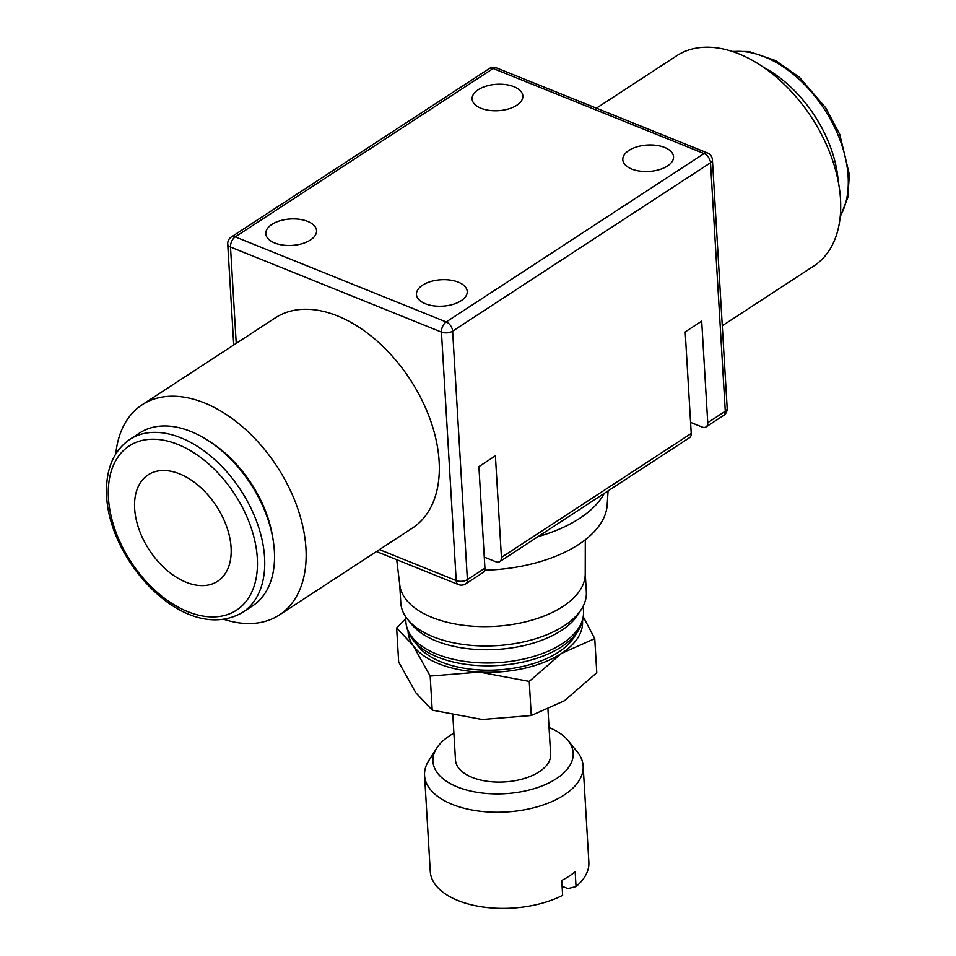 <?xml version="1.0" encoding="UTF-8"?>
<svg xmlns="http://www.w3.org/2000/svg" width="956" height="956" viewBox="0 0 956 956"><rect width="100%" height="100%" fill="white"/><g stroke="black" fill="none" stroke-linecap="round" stroke-linejoin="round"><path stroke-width="1.43" d="M582.491 620.982A87.366 45.47 176.6 0 1 561.602 653.366L594.751 638.632L596.771 672.725L564.41 700.76L531.261 715.506L482.135 719.486L432.208 710.153L415.836 692.753L398.676 662.042L396.644 627.949L413.028 645.36L430.188 676.071L479.315 672.092L529.242 681.413L561.602 653.366A87.366 45.47 176.6 0 1 479.315 672.092A87.366 45.47 176.6 0 1 438.565 663.679A87.366 45.47 176.6 0 1 413.028 645.36A87.366 45.47 176.6 0 1 408.069 631.342M585.227 573.289L586.339 591.884A92.935 48.362 176.6 0 1 581.415 609.223L578.01 614.577A88.956 46.294 176.6 0 1 436.151 640.974A88.956 46.294 176.6 0 1 411.761 624.459L407.746 619.536A92.935 48.362 176.6 0 1 400.803 602.901L399.692 584.319M581.415 609.223A92.935 48.362 176.6 0 1 433.223 636.792A92.935 48.362 176.6 0 1 407.746 619.536M585.299 539.746L585.227 574.066A92.935 48.362 176.6 0 1 531.189 620.348A92.935 48.362 176.6 0 1 432.076 617.433A92.935 48.362 176.6 0 1 399.787 585.084L396.704 559.69M604.276 493.368A122.476 63.741 176.6 0 1 537.989 536.639M608.076 490.882L607.18 504.935A119.142 61.997 176.6 0 1 484.728 570.23M549.043 727.528A70.254 36.567 176.6 0 1 567.948 740.434L577.221 751.786A79.432 41.335 176.6 0 1 583.148 766.007L588.86 862.145A79.432 41.335 176.6 0 1 576.038 886.571L575.154 871.681A79.432 41.335 -3.4 0 1 561.746 880.44L562.63 895.33A79.432 41.335 176.6 0 1 457.996 900.54A79.432 41.335 176.6 0 1 430.284 871.573L424.572 775.424A79.432 41.335 176.6 0 1 428.79 760.606L436.653 748.237A70.254 36.567 176.6 0 1 453.897 733.18M567.948 740.434A70.254 36.567 176.6 0 1 544.215 785.043A70.254 36.567 176.6 0 1 457.434 786.967A70.254 36.567 176.6 0 1 436.653 748.237M583.148 766.007A79.432 41.335 176.6 0 1 538.144 806.553A79.432 41.335 176.6 0 1 452.284 804.39A79.432 41.335 176.6 0 1 424.572 775.424M452.845 715.494L455.486 759.996A47.657 24.796 -3.4 0 0 472.109 777.383A47.657 24.796 -3.4 0 0 523.625 778.674A47.657 24.796 -3.4 0 0 550.632 754.344L547.979 709.687M574.054 637.246A83.303 43.355 176.6 0 1 441.206 661.958A83.303 43.355 176.6 0 1 418.37 646.495L413.733 640.807A87.892 45.745 176.6 0 0 437.824 657.13A87.892 45.745 176.6 0 0 561.59 646.758A87.892 45.745 176.6 0 0 577.986 631.056L574.054 637.246M142.109 404.806L275.292 317.858A125.499 79.228 56.9 0 1 376.712 340.718A125.499 79.228 56.9 0 1 439.127 461.33A125.499 79.228 56.9 0 1 412.502 528.011L279.331 614.971A125.499 79.228 -123.1 0 0 305.944 548.278A125.499 79.228 -123.1 0 0 243.529 427.679A125.499 79.228 -123.1 0 0 142.109 404.806A125.499 79.228 -123.1 0 0 115.807 453.837M596.413 108.183L676.669 55.783A125.499 79.228 56.9 0 1 778.088 78.655A125.499 79.228 56.9 0 1 840.503 199.254A125.499 79.228 56.9 0 1 813.891 265.935L722.27 325.757M242.681 612.342L252.48 605.937A103.26 65.187 -123.1 0 0 273.249 540.69A103.26 65.187 -123.1 0 0 207.667 440.262A103.26 65.187 -123.1 0 0 190.794 431.467A103.26 65.187 -123.1 0 0 139.576 433.032L129.777 439.425C113.119 451.113 105.411 470.029 106.642 496.176C109.725 563.239 186.336 645.181 242.681 612.342A103.26 65.187 -123.1 0 0 264.573 557.479A103.26 65.187 -123.1 0 0 180.995 437.872A103.26 65.187 -123.1 0 0 129.777 439.425M273.249 540.69L272.735 537.439A98.098 61.925 -123.1 0 0 210.44 442.031L207.667 440.262M763.713 67.422A103.26 65.187 56.9 0 1 838.245 181.556M631.665 169.021A25.418 13.229 176.6 0 1 622.798 159.748A25.418 13.229 176.6 0 1 637.198 146.782A25.418 13.229 176.6 0 1 664.671 147.475A25.418 13.229 176.6 0 1 673.538 156.736A25.418 13.229 176.6 0 1 659.138 169.714A25.418 13.229 176.6 0 1 631.665 169.021M274.683 242.979A25.418 13.229 176.6 0 1 265.816 233.706A25.418 13.229 176.6 0 1 280.216 220.728A25.418 13.229 176.6 0 1 307.689 221.422A25.418 13.229 176.6 0 1 316.555 230.695A25.418 13.229 176.6 0 1 302.156 243.672A25.418 13.229 176.6 0 1 274.683 242.979M480.988 108.267A25.418 13.229 176.6 0 1 472.121 98.994A25.418 13.229 176.6 0 1 486.52 86.028A25.418 13.229 176.6 0 1 513.993 86.709A25.418 13.229 176.6 0 1 522.86 95.982A25.418 13.229 176.6 0 1 508.461 108.96A25.418 13.229 176.6 0 1 480.988 108.267M425.348 303.733A25.418 13.229 176.6 0 1 416.481 294.46A25.418 13.229 176.6 0 1 430.881 281.482A25.418 13.229 176.6 0 1 458.354 282.175A25.418 13.229 176.6 0 1 467.221 291.449A25.418 13.229 176.6 0 1 452.821 304.426A25.418 13.229 176.6 0 1 425.348 303.733M231.089 547.513A63.538 40.116 56.9 0 1 217.609 581.272A63.538 40.116 56.9 0 1 166.26 569.692A63.538 40.116 56.9 0 1 134.653 508.628A63.538 40.116 56.9 0 1 148.132 474.869A63.538 40.116 56.9 0 1 199.481 486.449A63.538 40.116 56.9 0 1 231.089 547.513M576.038 886.571L567.924 888.59L562.092 886.236M484.931 568.175L467.388 579.623A7.947 4.135 176.6 0 1 456.203 580.555A7.947 4.565 112 0 0 458.39 584.558A7.947 7.947 0 0 0 465.703 583.841L483.246 572.393A7.947 5.019 -123.1 0 0 484.931 568.175L478.896 466.612L495.399 455.833L501.434 557.396A7.947 5.019 56.9 0 1 499.749 561.614A7.947 5.019 56.9 0 1 495.805 561.734L484.262 557.085M499.749 561.614L689.551 437.681A7.947 5.019 -123.1 0 0 691.236 433.462L685.201 331.911L701.704 321.132L707.739 422.683A7.947 5.019 56.9 0 1 706.054 426.914A7.947 5.019 56.9 0 1 702.122 427.033L690.579 422.373M223.871 619.333A125.499 79.228 -123.1 0 0 279.331 614.971M594.751 638.632L583.303 616.871M405.726 618.795L396.644 627.949M529.242 681.413L531.261 715.506M430.188 676.071L432.208 710.153M583.196 606.08L583.507 611.207A88.956 46.294 176.6 0 1 562.2 643.699A88.956 46.294 176.6 0 1 436.928 654.203A88.956 46.294 176.6 0 1 405.894 621.759L405.894 621.759C406.372 628.654 408.977 635.011 413.733 640.807M257.307 558.089A98.098 61.925 -123.1 0 0 177.9 444.456A98.098 61.925 -123.1 0 0 108.446 498.064A98.098 61.925 -123.1 0 0 187.842 611.685A98.098 61.925 -123.1 0 0 257.307 558.089M732.81 51.636A103.26 65.187 56.9 0 1 764.549 56.846A103.26 65.187 56.9 0 1 848.127 176.454A103.26 65.187 56.9 0 1 840.264 216.199M465.703 583.841A7.947 5.019 -123.1 0 0 467.388 579.623L452.63 331.146A7.947 5.019 -123.1 0 0 446.201 321.945A7.947 4.565 112 0 0 441.445 332.079A7.947 4.135 -3.4 0 0 452.63 331.146L710.511 162.759A7.947 4.135 -3.4 0 0 712.423 159.855A7.947 7.947 0 0 0 707.464 152.96A7.947 4.565 112 0 0 704.082 153.558A7.947 5.019 56.9 0 1 710.511 162.759L725.281 411.235A7.947 5.019 56.9 0 1 723.596 415.454A7.947 7.947 0 0 0 727.181 408.332A7.947 4.135 176.6 0 1 725.281 411.235L707.739 422.683M691.236 433.462L501.434 557.396M227.731 244.127A7.947 4.135 -3.4 0 0 230.504 247.03A7.947 4.565 -68 0 1 235.26 236.885A7.947 5.019 -123.1 0 0 231.316 237.004A7.947 7.947 0 0 0 227.731 244.127L233.73 344.985M489.209 68.617A7.947 5.019 56.9 0 1 493.153 68.497A7.947 4.565 -68 0 1 496.523 67.9A7.947 7.947 0 0 0 489.209 68.617L231.316 237.004M236.228 343.359L230.504 247.03L441.445 332.079L456.203 580.555L379.436 549.604M704.082 153.558L446.201 321.945L235.26 236.885L493.153 68.497L704.082 153.558M732.129 51.409L749.098 51.552L775.543 60.551L799.395 77.221L825.757 107.897L839.762 134.402L849.358 174.566L847.781 197.665L840.193 216.916M405.595 616.632L405.894 621.759M583.507 611.207C583.853 618.114 582.013 624.734 577.986 631.056M712.423 159.855L727.181 408.332M723.596 415.454L706.054 426.914M376.485 551.528L458.39 584.558M496.523 67.9L707.464 152.96"/></g></svg>
